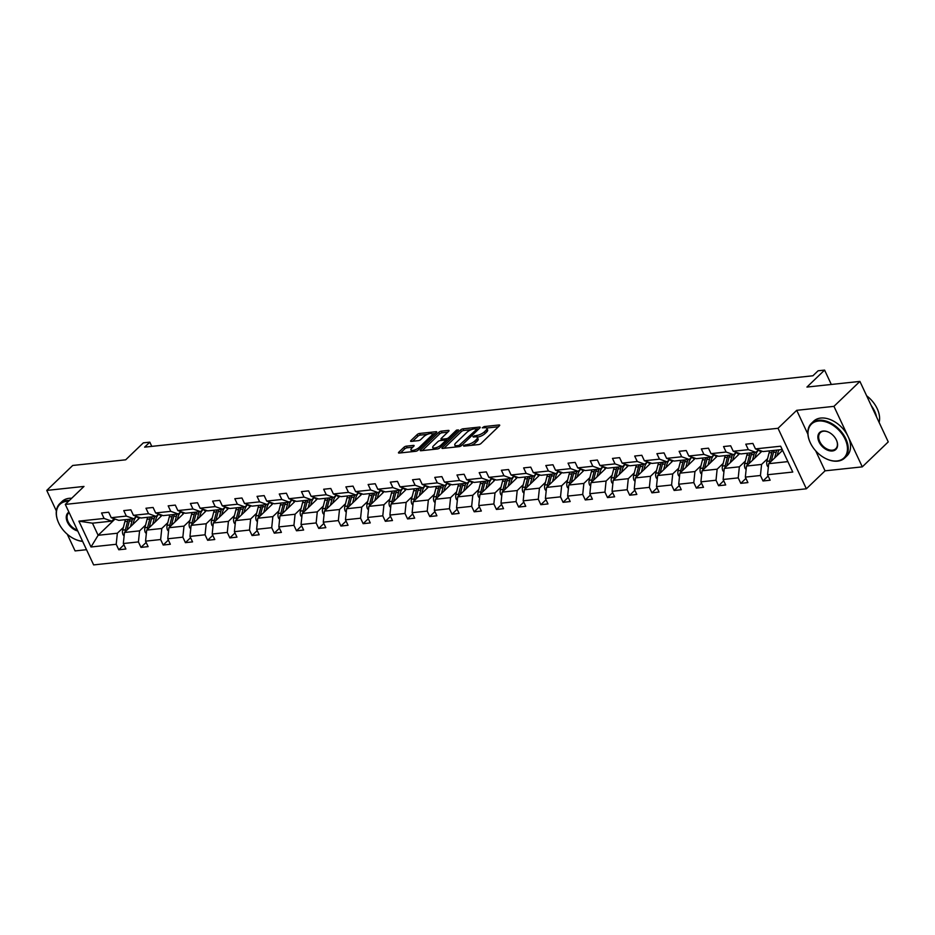 <?xml version="1.0" encoding="UTF-8"?>
<svg xmlns="http://www.w3.org/2000/svg" width="935" height="935" viewBox="0 0 935 935"><rect width="100%" height="100%" fill="white"/><g stroke="black" fill="none" stroke-linecap="round" stroke-linejoin="round"><path stroke-width="1.4" d="M467.675 445.738L467.138 444.581L463.515 445.574L463.783 446.159L478.638 444.569A1.882 0.643 -25.1 0 0 481.058 443.447L499.395 425.811A1.882 0.643 -25.1 0 0 499.711 425.168A1.882 0.643 -25.1 0 0 499.021 424.981L484.166 426.57L482.261 427.821L484.669 427.739A6.031 2.069 -25.1 0 1 486.866 428.312A6.031 2.069 -25.1 0 1 485.873 430.392L484.342 431.865A6.031 2.069 -25.1 0 1 476.616 435.476L472.993 436.47L473.262 437.054L475.19 436.844L474.688 435.675M859.908 381.41L888.25 441.904L862.292 466.857L833.95 406.351L859.908 381.41L806.94 387.067L824.588 370.096L818.102 370.786L812.912 375.776L144.621 447.14L149.81 442.161L143.335 442.851L125.687 459.81L72.708 465.466L46.75 490.419L56.345 510.907M67.285 534.247L75.092 550.914L86.523 549.698M406.363 446.159A1.882 0.643 -25.1 0 0 403.943 447.281L398.789 452.224A1.882 0.643 -25.1 0 0 398.485 452.879A1.882 0.643 -25.1 0 0 399.175 453.054L415.666 451.301A1.882 0.643 -25.1 0 0 418.085 450.167L436.423 432.543A1.882 0.643 -25.1 0 0 436.738 431.888A1.882 0.643 -25.1 0 0 436.049 431.713L419.558 433.466A1.882 0.643 -25.1 0 0 417.139 434.6L410.921 440.572A1.882 0.643 -25.1 0 0 410.617 441.226A1.882 0.643 -25.1 0 0 411.295 441.402L418.354 440.654A1.882 0.643 -25.1 0 0 420.773 439.52L423.859 436.563A5.049 1.73 -25.1 0 1 428.674 433.898A5.049 1.73 -25.1 0 1 432.169 434.015A5.049 1.73 -25.1 0 1 431.339 435.757L419.266 447.362A5.049 1.73 -25.1 0 1 414.439 450.027A5.049 1.73 -25.1 0 1 410.956 449.91A5.049 1.73 -25.1 0 1 411.786 448.169L413.796 446.229A1.882 0.643 -25.1 0 0 414.1 445.574A1.882 0.643 -25.1 0 0 413.422 445.399L406.363 446.159L407.122 447.795A1.882 0.643 -25.1 0 0 404.703 448.917L400.554 452.914M467.138 444.581A6.031 2.069 -25.1 0 0 474.863 440.969L476.394 439.497A6.031 2.069 -25.1 0 0 477.388 437.416A6.031 2.069 -25.1 0 0 475.19 436.844M833.95 406.351L796.713 410.325L778.025 428.288L65.298 504.397L83.986 486.434L46.75 490.419M442.267 447.584A1.882 0.643 -25.1 0 0 441.951 448.239A1.882 0.643 -25.1 0 0 442.641 448.414L459.132 446.649A1.882 0.643 -25.1 0 0 461.551 445.527L479.9 427.903A1.882 0.643 -25.1 0 0 480.204 427.248A1.882 0.643 -25.1 0 0 479.515 427.073L463.024 428.826A1.882 0.643 -25.1 0 0 460.604 429.96L442.267 447.584L442.652 448.414M422.281 450.588L439.637 433.91A1.882 0.643 -25.1 0 1 442.056 432.788L441.297 431.152L448.356 430.392A1.882 0.643 -25.1 0 1 449.034 430.579A1.882 0.643 -25.1 0 1 448.73 431.222L441.285 438.375A1.882 0.643 -25.1 0 0 440.981 439.029A1.882 0.643 -25.1 0 0 441.671 439.205L446.346 438.702A1.882 0.643 -25.1 0 0 448.765 437.58L456.514 430.135L458.466 429.925L439.824 447.853A1.882 0.643 -25.1 0 1 437.405 448.975L420.902 450.74L420.528 449.91A1.882 0.643 -25.1 0 0 420.224 450.553A1.882 0.643 -25.1 0 0 420.902 450.74M420.528 449.91L438.877 432.274A1.882 0.643 -25.1 0 1 441.297 431.152M114.175 518.738L111.686 521.134L92.46 523.179L78.902 521.146L104.101 518.457L101.541 512.976L108.659 512.216L111.23 517.698L126.319 516.085L123.759 510.603L130.877 509.844L133.436 515.325L148.536 513.712L145.965 508.231L153.095 507.471L155.654 512.953L170.754 511.34L168.183 505.858L175.301 505.099L177.872 510.58L192.961 508.967L190.401 503.486L197.519 502.726L200.09 508.208L215.179 506.595L212.619 501.113L219.737 500.354L222.296 505.835L237.397 504.222L234.825 498.741L241.943 497.981L244.514 503.462L259.614 501.85L257.043 496.368L264.161 495.608L266.732 501.09L281.821 499.477L279.261 493.996L286.379 493.236L288.938 498.717L304.039 497.104L301.467 491.623L308.597 490.863L311.156 496.345L326.257 494.732L323.685 489.25L330.803 488.491L333.374 493.972L348.463 492.359L345.903 486.878L353.021 486.118L355.592 491.6L370.681 489.987L368.121 484.505L375.239 483.746L377.798 489.227L392.899 487.614L390.327 482.133L397.457 481.373L400.016 486.854L415.117 485.242L412.545 479.76L419.663 479L422.234 484.482L437.323 482.869L434.763 477.388L441.881 476.628L444.452 482.109L459.541 480.496L456.981 475.015L464.099 474.255L466.658 479.737L481.759 478.124L479.188 472.642L486.305 471.883L488.876 477.364L503.977 475.751L501.405 470.27L508.523 469.51L511.094 474.992L526.183 473.379L523.623 467.897L530.741 467.138L533.301 472.619L548.401 471.006L545.83 465.525L552.959 464.765L555.519 470.247L570.619 468.634L568.048 463.152L575.165 462.393L577.736 467.874L592.825 466.261L590.265 460.78L597.383 460.02L599.954 465.501L615.043 463.889L612.483 458.419L619.601 457.647L622.161 463.129L637.261 461.516L634.69 456.046L641.819 455.275L644.379 460.756L659.479 459.143L656.908 453.674L664.025 452.902L666.597 458.384L681.685 456.771L679.126 451.301L686.243 450.541L688.814 456.011L703.903 454.398L701.344 448.929L708.461 448.169L711.021 453.639L726.121 452.026L723.55 446.556L730.667 445.796L733.239 451.266L748.339 449.653L745.768 444.183L752.885 443.424L755.457 448.893L780.655 446.205L792.763 472.046L767.553 474.735L770.124 480.216L763.007 480.976L760.435 475.494L745.347 477.107L747.906 482.589L740.789 483.348L738.218 477.867L723.129 479.48L725.689 484.961L718.571 485.721L716.011 480.239L700.911 481.852L703.482 487.334L696.353 488.093L693.793 482.612L678.693 484.225L681.264 489.706L674.147 490.466L671.575 484.984L656.487 486.597L659.046 492.079L651.929 492.839L649.357 487.357L634.269 488.97L636.828 494.44L629.711 495.211L627.151 489.73L612.051 491.342L614.622 496.812L607.505 497.584L604.933 492.102L589.833 493.715L592.404 499.185L585.287 499.956L582.715 494.475L567.627 496.088L570.186 501.557L563.069 502.317L560.509 496.847L545.409 498.46L547.98 503.93L540.851 504.69L538.291 499.22L523.191 500.833L525.762 506.302L518.644 507.062L516.073 501.592L500.985 503.205L503.544 508.675L496.427 509.435L493.855 503.965L478.767 505.578L481.326 511.048L474.209 511.807L471.649 506.338L456.549 507.95L459.12 513.42L451.991 514.18L449.431 508.71L434.331 510.323L436.902 515.793L429.784 516.552L427.213 511.083L412.125 512.696L414.684 518.165L407.567 518.925L404.995 513.455L389.907 515.068L392.466 520.538L385.349 521.298L382.789 515.828L367.689 517.441L370.26 522.91L363.142 523.67L360.571 518.2L345.471 519.802L348.042 525.283L340.924 526.043L338.353 520.573L323.265 522.174L325.824 527.656L318.706 528.415L316.147 522.945L301.047 524.547L303.618 530.028L296.488 530.788L293.929 525.306L278.829 526.919L281.4 532.401L274.282 533.16L271.711 527.679L256.622 529.292L259.182 534.773L252.064 535.533L249.493 530.051L234.404 531.664L236.964 537.146L229.846 537.905L227.287 532.424L212.187 534.037L214.758 539.518L207.628 540.278L205.069 534.797L189.969 536.409L192.54 541.891L185.422 542.651L182.851 537.169L167.762 538.782L170.322 544.264L163.204 545.023L160.633 539.542L145.544 541.155L148.104 546.636L140.986 547.396L138.427 541.914L123.326 543.527L125.898 549.009L118.78 549.768L116.209 544.287L90.999 546.987L78.902 521.146M111.686 521.134L104.101 518.457M778.025 428.288L806.367 488.795L93.64 564.904L65.298 504.397M145.579 525.084L139.572 530.858L124.472 532.471L139.934 517.616M124.472 532.471L123.326 543.527M139.572 530.858L138.427 541.914M136.393 516.365L133.904 518.761L118.803 520.374L111.23 517.698M133.904 518.761L126.319 516.085M167.786 522.712L161.778 528.485L146.69 530.098L162.152 515.243M146.69 530.098L145.544 541.155M161.778 528.485L160.633 539.542M158.611 513.993L156.11 516.389L141.021 518.002L133.436 515.325M156.11 516.389L148.536 513.712M190.004 520.339L183.996 526.113L168.896 527.726L184.359 512.871M168.896 527.726L167.762 538.782M183.996 526.113L182.851 537.169M180.817 511.62L178.328 514.016L163.228 515.629L155.654 512.953M178.328 514.016L170.754 511.34M212.222 517.967L206.214 523.74L191.114 525.353L206.577 510.498M191.114 525.353L189.969 536.409M206.214 523.74L205.069 534.797M203.035 509.248L200.546 511.644L185.446 513.257L177.872 510.58M200.546 511.644L192.961 508.967M234.44 515.594L228.42 521.368L213.332 522.981L228.794 508.126M213.332 522.981L212.187 534.037M228.42 521.368L227.287 532.424M225.253 506.875L222.752 509.271L207.663 510.884L200.09 508.208M222.752 509.271L215.179 506.595M256.646 513.221L250.638 518.995L235.55 520.608L251.001 505.753M235.55 520.608L234.404 531.664M250.638 518.995L249.493 530.051M247.459 504.503L244.97 506.899L229.881 508.511L222.296 505.835M244.97 506.899L237.397 504.222M278.864 510.849L272.856 516.623L257.756 518.235L273.219 503.381M257.756 518.235L256.622 529.292M272.856 516.623L271.711 527.679M269.677 502.13L267.188 504.526L252.088 506.139L244.514 503.462M267.188 504.526L259.614 501.85M301.082 508.476L295.074 514.25L279.974 515.863L295.437 501.008M279.974 515.863L278.829 526.919M295.074 514.25L293.929 525.306M291.895 499.757L289.406 502.153L274.306 503.766L266.732 501.09M289.406 502.153L281.821 499.477M323.3 506.104L317.281 511.877L302.192 513.49L317.655 498.635M302.192 513.49L301.047 524.547M317.281 511.877L316.147 522.945M314.113 497.385L311.612 499.781L296.524 501.394L288.938 498.717M311.612 499.781L304.039 497.104M345.506 503.731L339.499 509.505L324.41 511.118L339.861 496.263M324.41 511.118L323.265 522.174M339.499 509.505L338.353 520.573M336.32 495.012L333.83 497.408L318.742 499.021L311.156 496.345M333.83 497.408L326.257 494.732M367.724 501.359L361.716 507.132L346.616 508.745L362.079 493.89M346.616 508.745L345.471 519.802M361.716 507.132L360.571 518.2M358.537 492.64L356.048 495.036L340.948 496.649L333.374 493.972M356.048 495.036L348.463 492.359M389.942 498.986L383.934 504.76L368.834 506.373L384.297 491.518M368.834 506.373L367.689 517.441M383.934 504.76L382.789 515.828M380.755 490.267L378.266 492.663L363.166 494.276L355.592 491.6M378.266 492.663L370.681 489.987M412.148 496.614L406.141 502.387L391.052 504L406.515 489.145M391.052 504L389.907 515.068M406.141 502.387L404.995 513.455M402.973 487.895L400.472 490.291L385.384 491.903L377.798 489.227M400.472 490.291L392.899 487.614M434.366 494.241L428.359 500.015L413.258 501.627L428.721 486.773M413.258 501.627L412.125 512.696M428.359 500.015L427.213 511.083M425.18 485.522L422.69 487.918L407.59 489.531L400.016 486.854M422.69 487.918L415.117 485.242M456.584 491.868L450.576 497.642L435.476 499.255L450.939 484.4M435.476 499.255L434.331 510.323M450.576 497.642L449.431 508.71M447.397 483.15L444.908 485.546L429.808 487.158L422.234 484.482M444.908 485.546L437.323 482.869M478.802 489.496L472.783 495.269L457.694 496.882L473.157 482.028M457.694 496.882L456.549 507.95M472.783 495.269L471.649 506.338M469.615 480.777L467.114 483.173L452.026 484.786L444.452 482.109M467.114 483.173L459.541 480.496M501.008 487.123L495.001 492.909L479.912 494.51L495.363 479.655M479.912 494.51L478.767 505.578M495.001 492.909L493.855 503.965M491.822 478.404L489.332 480.8L474.244 482.413L466.658 479.737M489.332 480.8L481.759 478.124M523.226 484.751L517.219 490.536L502.118 492.137L517.581 477.282M502.118 492.137L500.985 503.205M517.219 490.536L516.073 501.592M514.04 476.032L511.55 478.428L496.45 480.041L488.876 477.364M511.55 478.428L503.977 475.751M545.444 482.378L539.437 488.163L524.336 489.765L539.799 474.91M524.336 489.765L523.191 500.833M539.437 488.163L538.291 499.22M536.258 473.659L533.768 476.055L518.668 477.668L511.094 474.992M533.768 476.055L526.183 473.379M567.662 480.006L561.643 485.791L546.554 487.392L562.017 472.537M546.554 487.392L545.409 498.46M561.643 485.791L560.509 496.847M558.475 471.287L555.974 473.683L540.886 475.296L533.301 472.619M555.974 473.683L548.401 471.006M589.868 477.633L583.861 483.418L568.772 485.031L584.223 470.165M568.772 485.031L567.627 496.088M583.861 483.418L582.715 494.475M580.682 468.914L578.192 471.31L563.104 472.923L555.519 470.247M578.192 471.31L570.619 468.634M612.086 475.26L606.079 481.046L590.978 482.659L606.441 467.792M590.978 482.659L589.833 493.715M606.079 481.046L604.933 492.102M602.9 466.542L600.41 468.938L585.31 470.55L577.736 467.874M600.41 468.938L592.825 466.261M634.304 472.9L628.297 478.673L613.196 480.286L628.659 465.42M613.196 480.286L612.051 491.342M628.297 478.673L627.151 489.73M625.118 464.169L622.628 466.565L607.528 468.178L599.954 465.501M622.628 466.565L615.043 463.889M656.51 470.527L650.503 476.301L635.414 477.914L650.877 463.047M635.414 477.914L634.269 488.97M650.503 476.301L649.357 487.357M647.336 461.796L644.834 464.192L629.746 465.805L622.161 463.129M644.834 464.192L637.261 461.516M678.728 468.154L672.721 473.928L657.621 475.541L673.083 460.675M657.621 475.541L656.487 486.597M672.721 473.928L671.575 484.984M669.542 459.424L667.052 461.82L651.952 463.433L644.379 460.756M667.052 461.82L659.479 459.143M700.946 465.782L694.939 471.556L679.838 473.168L695.301 458.302M679.838 473.168L678.693 484.225M694.939 471.556L693.793 482.612M691.76 457.051L689.27 459.447L674.17 461.06L666.597 458.384M689.27 459.447L681.685 456.771M723.164 463.409L717.145 469.183L702.056 470.796L717.519 455.929M702.056 470.796L700.911 481.852M717.145 469.183L716.011 480.239M713.978 454.679L711.477 457.075L696.388 458.688L688.814 456.011M711.477 457.075L703.903 454.398M745.37 461.037L739.363 466.81L724.274 468.423L739.725 453.568M724.274 468.423L723.129 479.48M739.363 466.81L738.218 477.867M736.184 452.306L733.694 454.702L718.606 456.315L711.021 453.639M733.694 454.702L726.121 452.026M767.588 458.664L761.581 464.438L746.481 466.051L761.943 451.196M746.481 466.051L745.347 477.107M761.581 464.438L760.435 475.494M758.402 449.934L755.912 452.33L740.812 453.942L733.239 451.266M755.912 452.33L748.339 449.653M787.878 461.621L768.699 463.678L782.595 450.331M768.699 463.678L767.553 474.735M815.694 450.845L825.056 470.831L862.292 466.857M825.056 470.831L806.367 488.795M831.308 384.46L824.588 370.096M151.786 446.381L149.81 442.161M92.46 523.179L98.128 535.288L117.354 533.231L123.362 527.457M115.028 519.042L98.128 535.288L90.999 546.987M782.209 449.525L763.03 451.57L755.457 448.893M117.354 533.231L116.209 544.287M768.161 476.02L763.007 480.976M745.943 478.393L740.789 483.348M723.725 480.765L718.571 485.721M701.519 483.138L696.353 488.093M679.301 485.51L674.147 490.466M657.083 487.883L651.929 492.839M634.865 490.256L629.711 495.211M612.659 492.628L607.505 497.584M590.441 495.001L585.287 499.956M568.223 497.373L563.069 502.317M546.005 499.746L540.851 504.69M523.799 502.118L518.644 507.062M501.581 504.491L496.427 509.435M479.363 506.852L474.209 511.807M457.157 509.224L451.991 514.18M434.939 511.597L429.784 516.552M412.721 513.969L407.567 518.925M390.503 516.342L385.349 521.298M368.296 518.715L363.142 523.67M346.079 521.087L340.924 526.043M323.861 523.46L318.706 528.415M301.643 525.832L296.488 530.788M279.436 528.205L274.282 533.16M257.219 530.577L252.064 535.533M235.001 532.95L229.846 537.905M212.794 535.323L207.628 540.278M190.576 537.695L185.422 542.651M168.358 540.068L163.204 545.023M146.141 542.44L140.986 547.396M123.934 544.813L118.78 549.768M796.713 410.325L807.887 434.179M471.03 445.387A6.031 2.069 -25.1 0 0 475.634 442.606L474.863 440.969M477.388 437.416L478.159 439.053A6.031 2.069 -25.1 0 1 477.166 441.133L475.634 442.606M486.866 428.312L487.638 429.948A6.031 2.069 -25.1 0 1 486.644 432.028L485.113 433.501A6.031 2.069 -25.1 0 1 477.376 437.113L477.154 437.136M498.402 426.769L486.632 428.02M471.392 429.656L463.795 430.462A1.882 0.643 -25.1 0 0 461.376 431.596L444.02 448.274M478.907 428.849L477.177 429.036M459.027 445.446L476.827 429.188L474.524 428.814A6.031 2.069 -25.1 0 0 466.799 432.426L455.789 443.003A6.031 2.069 -25.1 0 0 454.796 445.095A6.031 2.069 -25.1 0 0 457.005 445.668L459.027 445.446L459.552 446.579M454.796 445.095L455.555 446.731A6.031 2.069 -25.1 0 0 455.801 447.012M442.056 432.788L447.736 432.18M445.726 440.49L447.117 440.338A1.882 0.643 -25.1 0 0 447.783 440.186M433.571 445.796A5.049 1.73 -25.1 0 0 432.741 447.538A5.049 1.73 -25.1 0 0 436.224 447.666A5.049 1.73 -25.1 0 0 441.051 445.002L445.305 440.911A1.882 0.643 -25.1 0 0 445.609 440.256A1.882 0.643 -25.1 0 0 444.92 440.081L440.245 440.572A1.882 0.643 -25.1 0 0 437.825 441.706L433.571 445.796M432.741 447.538L433.501 449.174A5.049 1.73 -25.1 0 0 433.665 449.373M412.802 447.187L407.122 447.795M410.956 449.91L411.716 451.547A5.049 1.73 -25.1 0 0 411.832 451.71M432.987 435.85A5.049 1.73 -25.1 0 0 432.928 435.652L432.169 434.015M427.435 434.343L420.318 435.102A1.882 0.643 -25.1 0 0 417.91 436.236L412.674 441.262M435.441 433.489L432.052 433.852M777.172 455.532L777.791 453.136A12.202 8.134 -96.1 0 1 779.124 449.852M774.706 457.905L776.214 452.072A14.703 9.806 -96.1 0 1 776.856 450.097M768.348 467.103L767.331 466.027A5.096 3.401 -96.1 0 1 766.91 461.294L769.096 452.832A14.703 9.806 -96.1 0 1 769.739 450.857M771.223 461.247A5.096 3.401 -96.1 0 1 771.328 460.826L773.514 452.365A14.703 9.806 -96.1 0 1 774.157 450.389M772.45 450.565A14.703 9.806 83.9 0 0 771.807 452.54L769.61 461.002A5.096 3.401 83.9 0 0 769.412 463M837.07 460.943A23.445 15.521 -133.9 0 0 845.1 439.146A23.445 15.521 -133.9 0 0 818.382 421.042A23.445 15.521 -133.9 0 0 810.224 442.582A23.445 15.521 -133.9 0 0 825.441 458.419A23.445 15.521 -133.9 0 0 837.07 460.943M810.166 442.454A24.018 15.907 46.1 0 1 810.107 442.325A24.018 15.907 46.1 0 1 811.393 423.38A24.018 15.907 46.1 0 1 818.464 420.259A24.018 15.907 46.1 0 1 843.089 434.05A24.018 15.907 46.1 0 1 844.679 458.021A24.018 15.907 46.1 0 1 837.608 461.142A24.018 15.907 46.1 0 1 825.698 458.547A24.018 15.907 46.1 0 1 825.57 458.477M832.395 450.974A11.723 7.76 46.1 0 1 819.037 441.928A11.723 7.76 46.1 0 1 823.057 431.023A11.723 7.76 46.1 0 1 828.866 432.286A11.723 7.76 46.1 0 1 836.474 440.198A11.723 7.76 46.1 0 1 832.395 450.974M828.994 432.356A11.15 7.375 -133.9 0 0 823.595 431.21A11.15 7.375 -133.9 0 0 820.311 432.66A11.15 7.375 -133.9 0 0 821.047 443.786A11.15 7.375 -133.9 0 0 832.477 450.179A11.15 7.375 -133.9 0 0 835.761 448.73A11.15 7.375 -133.9 0 0 836.416 440.069M866.651 395.797A24.018 15.907 46.1 0 1 879.134 422.445M871.186 405.486A24.018 15.907 46.1 0 1 876.574 416.975M811.393 423.38L813.672 421.182A24.018 15.907 46.1 0 1 820.743 418.062A24.018 15.907 46.1 0 1 845.38 431.853A24.018 15.907 46.1 0 1 846.97 455.824L844.679 458.021M68.606 501.218A23.445 15.521 -133.9 0 0 66.782 501.312A23.445 15.521 -133.9 0 0 58.624 522.852A23.445 15.521 -133.9 0 0 73.842 538.677A23.445 15.521 -133.9 0 0 82.56 541.248M58.566 522.723A24.018 15.907 46.1 0 1 58.508 522.583A24.018 15.907 46.1 0 1 59.793 503.638A24.018 15.907 46.1 0 1 66.864 500.517A24.018 15.907 46.1 0 1 69.4 500.447M77.757 530.998A11.723 7.76 46.1 0 1 67.437 522.186A11.723 7.76 46.1 0 1 68.909 512.111M69.132 512.567A11.15 7.375 -133.9 0 0 68.711 512.918A11.15 7.375 -133.9 0 0 68.348 522.186A11.15 7.375 -133.9 0 0 77.313 530.04M59.793 503.638L62.072 501.44A24.018 15.907 46.1 0 1 69.143 498.32A24.018 15.907 46.1 0 1 71.691 498.261M82.631 541.412A24.018 15.907 46.1 0 1 74.099 538.805A24.018 15.907 46.1 0 1 73.97 538.747M754.954 457.905L755.573 455.509A12.202 8.134 -96.1 0 1 758.706 450.051M752.5 460.277L754.007 454.445A14.703 9.806 -96.1 0 1 754.65 452.47M746.13 469.475L745.113 468.4A5.096 3.401 -96.1 0 1 744.692 463.667L746.878 455.205A14.703 9.806 -96.1 0 1 747.521 453.23M758.542 450.202A12.202 8.134 -96.1 0 1 760.88 452.213M749.017 463.62A5.096 3.401 -96.1 0 1 749.11 463.199L751.296 454.737A14.703 9.806 -96.1 0 1 751.939 452.762M750.232 452.937A14.703 9.806 83.9 0 0 749.59 454.913L747.404 463.374A5.096 3.401 83.9 0 0 747.194 465.373M732.736 460.277L733.356 457.881A12.202 8.134 -96.1 0 1 736.499 452.423M730.282 462.65L731.789 456.818A14.703 9.806 -96.1 0 1 732.432 454.842M723.912 471.848L722.895 470.772A5.096 3.401 -96.1 0 1 722.474 466.039L724.672 457.577A14.703 9.806 -96.1 0 1 725.315 455.602M736.324 452.575A12.202 8.134 -96.1 0 1 738.662 454.585M726.799 465.992A5.096 3.401 -96.1 0 1 726.892 465.572L729.078 457.11A14.703 9.806 -96.1 0 1 729.721 455.135M728.014 455.31A14.703 9.806 83.9 0 0 727.372 457.285L725.186 465.747A5.096 3.401 83.9 0 0 724.976 467.745M710.53 462.65L711.149 460.254A12.202 8.134 -96.1 0 1 714.282 454.796M708.064 465.022L709.572 459.19A14.703 9.806 -96.1 0 1 710.214 457.215M701.706 474.22L700.677 473.145A5.096 3.401 -96.1 0 1 700.268 468.412L702.454 459.95A14.703 9.806 -96.1 0 1 703.097 457.975M714.106 454.948A12.202 8.134 -96.1 0 1 716.455 456.958M704.581 468.365A5.096 3.401 -96.1 0 1 704.674 467.944L706.872 459.482A14.703 9.806 -96.1 0 1 707.514 457.507M705.796 457.683A14.703 9.806 83.9 0 0 705.154 459.658L702.968 468.119A5.096 3.401 83.9 0 0 702.758 470.118M688.312 465.022L688.931 462.626A12.202 8.134 -96.1 0 1 692.064 457.168M685.846 467.383L687.354 461.563A14.703 9.806 -96.1 0 1 687.996 459.588M679.488 476.593L678.471 475.518A5.096 3.401 -96.1 0 1 678.05 470.784L680.236 462.322A14.703 9.806 -96.1 0 1 680.879 460.347M691.888 457.32A12.202 8.134 -96.1 0 1 694.237 459.33M682.375 470.737A5.096 3.401 -96.1 0 1 682.468 470.317L684.654 461.855A14.703 9.806 -96.1 0 1 685.297 459.88M683.59 460.055A14.703 9.806 83.9 0 0 682.947 462.03L680.75 470.492A5.096 3.401 83.9 0 0 680.551 472.491M666.094 467.395L666.713 464.999A12.202 8.134 -96.1 0 1 669.846 459.541M663.64 469.756L665.147 463.935A14.703 9.806 -96.1 0 1 665.79 461.96M657.27 478.965L656.253 477.89A5.096 3.401 -96.1 0 1 655.832 473.157L658.03 464.695A14.703 9.806 -96.1 0 1 658.661 462.72M669.682 459.693A12.202 8.134 -96.1 0 1 672.02 461.703M660.157 473.11A5.096 3.401 -96.1 0 1 660.25 472.678L662.436 464.227A14.703 9.806 -96.1 0 1 663.079 462.252M661.372 462.428A14.703 9.806 83.9 0 0 660.729 464.403L658.544 472.865A5.096 3.401 83.9 0 0 658.333 474.863M643.888 469.767L644.507 467.371A12.202 8.134 -96.1 0 1 647.639 461.913M641.422 472.128L642.929 466.308A14.703 9.806 -96.1 0 1 643.572 464.333M635.052 481.338L634.035 480.263A5.096 3.401 -96.1 0 1 633.614 475.529L635.812 467.068A14.703 9.806 -96.1 0 1 636.454 465.092M647.464 462.065A12.202 8.134 -96.1 0 1 649.813 464.076M637.939 475.483A5.096 3.401 -96.1 0 1 638.032 475.05L640.218 466.6A14.703 9.806 -96.1 0 1 640.861 464.625M639.154 464.8A14.703 9.806 83.9 0 0 638.512 466.775L636.326 475.237A5.096 3.401 83.9 0 0 636.116 477.236M621.67 472.14L622.289 469.744A12.202 8.134 -96.1 0 1 625.422 464.286M619.204 474.501L620.711 468.68A14.703 9.806 -96.1 0 1 621.354 466.705M612.846 483.711L611.817 482.635A5.096 3.401 -96.1 0 1 611.408 477.902L613.594 469.44A14.703 9.806 -96.1 0 1 614.237 467.465M625.246 464.438A12.202 8.134 -96.1 0 1 627.595 466.448M615.721 477.855A5.096 3.401 -96.1 0 1 615.814 477.423L618.012 468.973A14.703 9.806 -96.1 0 1 618.654 466.997M616.948 467.173A14.703 9.806 83.9 0 0 616.305 469.148L614.108 477.61A5.096 3.401 83.9 0 0 613.898 479.608M599.452 474.512L600.071 472.117A12.202 8.134 -96.1 0 1 603.204 466.658M596.997 476.873L598.505 471.053A14.703 9.806 -96.1 0 1 599.136 469.078M590.628 486.083L589.611 485.008A5.096 3.401 -96.1 0 1 589.19 480.274L591.376 471.813A14.703 9.806 -96.1 0 1 592.019 469.837M603.028 466.81A12.202 8.134 -96.1 0 1 605.377 468.821M593.515 480.228A5.096 3.401 -96.1 0 1 593.608 479.795L595.794 471.345A14.703 9.806 -96.1 0 1 596.437 469.37M594.73 469.545A14.703 9.806 83.9 0 0 594.087 471.52L591.902 479.982A5.096 3.401 83.9 0 0 591.691 481.969M577.234 476.885L577.853 474.489A12.202 8.134 -96.1 0 1 580.997 469.031M574.78 479.246L576.287 473.426A14.703 9.806 -96.1 0 1 576.93 471.45M568.41 488.456L567.393 487.38A5.096 3.401 -96.1 0 1 566.972 482.647L569.17 474.185A14.703 9.806 -96.1 0 1 569.812 472.21M580.822 469.183A12.202 8.134 -96.1 0 1 583.159 471.193M571.297 482.6A5.096 3.401 -96.1 0 1 571.39 482.168L573.576 473.718A14.703 9.806 -96.1 0 1 574.219 471.743M572.512 471.918A14.703 9.806 83.9 0 0 571.869 473.893L569.684 482.355A5.096 3.401 83.9 0 0 569.473 484.342M555.028 479.258L555.647 476.862A12.202 8.134 -96.1 0 1 558.779 471.404M552.562 481.618L554.069 475.798A14.703 9.806 -96.1 0 1 554.712 473.823M546.204 490.828L545.175 489.753A5.096 3.401 -96.1 0 1 544.766 485.02L546.952 476.558A14.703 9.806 -96.1 0 1 547.594 474.583M558.604 471.556A12.202 8.134 -96.1 0 1 560.953 473.566M549.079 484.973A5.096 3.401 -96.1 0 1 549.172 484.54L551.37 476.079A14.703 9.806 -96.1 0 1 552.012 474.115M550.294 474.29A14.703 9.806 83.9 0 0 549.651 476.266L547.466 484.727A5.096 3.401 83.9 0 0 547.255 486.714M532.81 481.63L533.429 479.234A12.202 8.134 -96.1 0 1 536.561 473.776M530.344 483.991L531.851 478.171A14.703 9.806 -96.1 0 1 532.494 476.195M523.986 493.201L522.969 492.126A5.096 3.401 -96.1 0 1 522.548 487.392L524.734 478.93A14.703 9.806 -96.1 0 1 525.376 476.955M536.386 473.928A12.202 8.134 -96.1 0 1 538.735 475.938M526.861 487.345A5.096 3.401 -96.1 0 1 526.966 486.913L529.152 478.451A14.703 9.806 -96.1 0 1 529.794 476.476M528.088 476.663A14.703 9.806 83.9 0 0 527.445 478.638L525.248 487.1A5.096 3.401 83.9 0 0 525.049 489.087M510.592 484.003L511.211 481.607A12.202 8.134 -96.1 0 1 514.343 476.137M508.137 486.364L509.645 480.543A14.703 9.806 -96.1 0 1 510.288 478.568M501.768 495.573L500.751 494.498A5.096 3.401 -96.1 0 1 500.33 489.765L502.516 481.303A14.703 9.806 -96.1 0 1 503.159 479.328M514.18 476.301A12.202 8.134 -96.1 0 1 516.517 478.311M504.655 489.718A5.096 3.401 -96.1 0 1 504.748 489.285L506.934 480.824A14.703 9.806 -96.1 0 1 507.576 478.849M505.87 479.036A14.703 9.806 83.9 0 0 505.227 481.011L503.042 489.472A5.096 3.401 83.9 0 0 502.831 491.459M488.374 486.375L488.993 483.979A12.202 8.134 -96.1 0 1 492.137 478.51M485.919 488.736L487.427 482.916A14.703 9.806 -96.1 0 1 488.07 480.941M479.55 497.946L478.533 496.871A5.096 3.401 -96.1 0 1 478.112 492.137L480.309 483.675A14.703 9.806 -96.1 0 1 480.952 481.7M491.962 478.673A12.202 8.134 -96.1 0 1 494.299 480.683M482.437 492.091A5.096 3.401 -96.1 0 1 482.53 491.658L484.716 483.196A14.703 9.806 -96.1 0 1 485.358 481.221M483.652 481.408A14.703 9.806 83.9 0 0 483.009 483.383L480.824 491.845A5.096 3.401 83.9 0 0 480.613 493.832M466.168 488.748L466.787 486.352A12.202 8.134 -96.1 0 1 469.919 480.882M463.702 491.109L465.209 485.288A14.703 9.806 -96.1 0 1 465.852 483.313M457.344 500.318L456.315 499.243A5.096 3.401 -96.1 0 1 455.906 494.51L458.092 486.048A14.703 9.806 -96.1 0 1 458.734 484.073M469.744 481.046A12.202 8.134 -96.1 0 1 472.093 483.056M460.219 494.451A5.096 3.401 -96.1 0 1 460.312 494.031L462.509 485.569A14.703 9.806 -96.1 0 1 463.152 483.594M461.434 483.781A14.703 9.806 83.9 0 0 460.791 485.756L458.606 494.218A5.096 3.401 83.9 0 0 458.395 496.204M443.95 491.12L444.569 488.725A12.202 8.134 -96.1 0 1 447.701 483.255M441.484 493.481L442.991 487.661A14.703 9.806 -96.1 0 1 443.634 485.686M435.126 502.691L434.109 501.616A5.096 3.401 -96.1 0 1 433.688 496.882L435.874 488.421A14.703 9.806 -96.1 0 1 436.516 486.445M447.526 483.418A12.202 8.134 -96.1 0 1 449.875 485.429M438.012 496.824A5.096 3.401 -96.1 0 1 438.106 496.403L440.292 487.941A14.703 9.806 -96.1 0 1 440.934 485.966M439.228 486.153A14.703 9.806 83.9 0 0 438.585 488.128L436.388 496.59A5.096 3.401 83.9 0 0 436.189 498.577M421.732 493.493L422.351 491.097A12.202 8.134 -96.1 0 1 425.483 485.627M419.277 495.854L420.785 490.033A14.703 9.806 -96.1 0 1 421.428 488.058M412.908 505.064L411.891 503.988A5.096 3.401 -96.1 0 1 411.47 499.255L413.667 490.793A14.703 9.806 -96.1 0 1 414.298 488.818M425.32 485.791A12.202 8.134 -96.1 0 1 427.657 487.801M415.794 499.197A5.096 3.401 -96.1 0 1 415.888 498.776L418.074 490.314A14.703 9.806 -96.1 0 1 418.716 488.339M417.01 488.526A14.703 9.806 83.9 0 0 416.367 490.501L414.182 498.963A5.096 3.401 83.9 0 0 413.971 500.95M399.525 495.866L400.145 493.47A12.202 8.134 -96.1 0 1 403.277 488M397.059 498.226L398.567 492.406A14.703 9.806 -96.1 0 1 399.21 490.431M390.69 507.436L389.673 506.361A5.096 3.401 -96.1 0 1 389.252 501.627L391.449 493.166A14.703 9.806 -96.1 0 1 392.092 491.191M403.102 488.163A12.202 8.134 -96.1 0 1 405.451 490.174M393.577 501.569A5.096 3.401 -96.1 0 1 393.67 501.148L395.856 492.687A14.703 9.806 -96.1 0 1 396.498 490.711M394.792 490.898A14.703 9.806 83.9 0 0 394.149 492.874L391.964 501.335A5.096 3.401 83.9 0 0 391.753 503.322M377.308 498.238L377.927 495.842A12.202 8.134 -96.1 0 1 381.059 490.372M374.841 500.599L376.349 494.779A14.703 9.806 -96.1 0 1 376.992 492.803M368.483 509.809L367.455 508.733A5.096 3.401 -96.1 0 1 367.046 504L369.231 495.538A14.703 9.806 -96.1 0 1 369.874 493.563M380.884 490.536A12.202 8.134 -96.1 0 1 383.233 492.546M371.359 503.942A5.096 3.401 -96.1 0 1 371.452 503.521L373.649 495.059A14.703 9.806 -96.1 0 1 374.292 493.084M372.586 493.271A14.703 9.806 83.9 0 0 371.943 495.246L369.746 503.708A5.096 3.401 83.9 0 0 369.535 505.695M355.09 500.611L355.709 498.215A12.202 8.134 -96.1 0 1 358.841 492.745M352.635 502.972L354.143 497.151A14.703 9.806 -96.1 0 1 354.774 495.176M346.266 512.181L345.249 511.106A5.096 3.401 -96.1 0 1 344.828 506.361L347.014 497.911A14.703 9.806 -96.1 0 1 347.656 495.936M358.666 492.909A12.202 8.134 -96.1 0 1 361.015 494.919M349.152 506.314A5.096 3.401 -96.1 0 1 349.246 505.893L351.431 497.432A14.703 9.806 -96.1 0 1 352.074 495.457M350.368 495.643A14.703 9.806 83.9 0 0 349.725 497.619L347.539 506.08A5.096 3.401 83.9 0 0 347.329 508.067M332.872 502.983L333.491 500.587A12.202 8.134 -96.1 0 1 336.635 495.118M330.417 505.344L331.925 499.524A14.703 9.806 -96.1 0 1 332.568 497.549M324.048 514.554L323.031 513.479A5.096 3.401 -96.1 0 1 322.61 508.733L324.807 500.283A14.703 9.806 -96.1 0 1 325.45 498.308M336.46 495.269A12.202 8.134 -96.1 0 1 338.797 497.291M326.934 508.687A5.096 3.401 -96.1 0 1 327.028 508.266L329.214 499.804A14.703 9.806 -96.1 0 1 329.856 497.829M328.15 498.016A14.703 9.806 83.9 0 0 327.507 499.991L325.322 508.453A5.096 3.401 83.9 0 0 325.111 510.44M310.665 505.356L311.285 502.96A12.202 8.134 -96.1 0 1 314.417 497.49M308.199 507.717L309.707 501.896A14.703 9.806 -96.1 0 1 310.35 499.921M301.841 516.926L300.813 515.851A5.096 3.401 -96.1 0 1 300.404 511.106L302.589 502.656A14.703 9.806 -96.1 0 1 303.232 500.681M314.242 497.642A12.202 8.134 -96.1 0 1 316.591 499.664M304.716 511.059A5.096 3.401 -96.1 0 1 304.81 510.639L307.007 502.177A14.703 9.806 -96.1 0 1 307.65 500.202M305.932 500.389A14.703 9.806 83.9 0 0 305.289 502.364L303.104 510.826A5.096 3.401 83.9 0 0 302.893 512.812M288.447 507.728L289.067 505.332A12.202 8.134 -96.1 0 1 292.199 499.863M285.981 510.089L287.489 504.257A14.703 9.806 -96.1 0 1 288.132 502.294M279.623 519.299L278.607 518.224A5.096 3.401 -96.1 0 1 278.186 513.479L280.371 505.029A14.703 9.806 -96.1 0 1 281.014 503.053M292.024 500.015A12.202 8.134 -96.1 0 1 294.373 502.037M282.499 513.432A5.096 3.401 -96.1 0 1 282.604 513.011L284.789 504.549A14.703 9.806 -96.1 0 1 285.432 502.574M283.726 502.761A14.703 9.806 83.9 0 0 283.083 504.736L280.886 513.198A5.096 3.401 83.9 0 0 280.687 515.185M266.23 510.101L266.849 507.705A12.202 8.134 -96.1 0 1 269.981 502.235M263.775 512.462L265.283 506.63A14.703 9.806 -96.1 0 1 265.926 504.655M257.406 521.672L256.389 520.596A5.096 3.401 -96.1 0 1 255.968 515.851L258.154 507.401A14.703 9.806 -96.1 0 1 258.796 505.426M269.806 502.387A12.202 8.134 -96.1 0 1 272.155 504.397M260.292 515.804A5.096 3.401 -96.1 0 1 260.386 515.384L262.571 506.922A14.703 9.806 -96.1 0 1 263.214 504.947M261.508 505.134A14.703 9.806 83.9 0 0 260.865 507.109L258.679 515.571A5.096 3.401 83.9 0 0 258.469 517.558M244.012 512.474L244.631 510.078A12.202 8.134 -96.1 0 1 247.775 504.608M241.557 514.834L243.065 509.002A14.703 9.806 -96.1 0 1 243.708 507.027M235.188 524.044L234.171 522.957A5.096 3.401 -96.1 0 1 233.75 518.224L235.947 509.762A14.703 9.806 -96.1 0 1 236.59 507.798M247.6 504.76A12.202 8.134 -96.1 0 1 249.937 506.77M238.074 518.177A5.096 3.401 -96.1 0 1 238.168 517.756L240.353 509.294A14.703 9.806 -96.1 0 1 240.996 507.319M239.29 507.506A14.703 9.806 83.9 0 0 238.647 509.481L236.461 517.943A5.096 3.401 83.9 0 0 236.251 519.93M221.805 514.846L222.425 512.45A12.202 8.134 -96.1 0 1 225.557 506.98M219.339 517.207L220.847 511.375A14.703 9.806 -96.1 0 1 221.49 509.4M212.981 526.417L211.953 525.33A5.096 3.401 -96.1 0 1 211.544 520.596L213.729 512.135A14.703 9.806 -96.1 0 1 214.372 510.159M225.382 507.132A12.202 8.134 -96.1 0 1 227.731 509.143M215.856 520.55A5.096 3.401 -96.1 0 1 215.95 520.129L218.147 511.667A14.703 9.806 -96.1 0 1 218.79 509.692M217.072 509.879A14.703 9.806 83.9 0 0 216.429 511.854L214.244 520.316A5.096 3.401 83.9 0 0 214.033 522.303M199.587 517.219L200.207 514.823A12.202 8.134 -96.1 0 1 203.339 509.353M197.121 519.579L198.629 513.747A14.703 9.806 -96.1 0 1 199.272 511.772M190.763 528.789L189.747 527.702A5.096 3.401 -96.1 0 1 189.326 522.969L191.511 514.507A14.703 9.806 -96.1 0 1 192.154 512.532M203.164 509.505A12.202 8.134 -96.1 0 1 205.513 511.515M193.65 522.922A5.096 3.401 -96.1 0 1 193.744 522.501L195.929 514.04A14.703 9.806 -96.1 0 1 196.572 512.064M194.866 512.251A14.703 9.806 83.9 0 0 194.223 514.227L192.026 522.688A5.096 3.401 83.9 0 0 191.827 524.675M177.369 519.591L177.989 517.195A12.202 8.134 -96.1 0 1 181.121 511.725M174.915 521.952L176.423 516.12A14.703 9.806 -96.1 0 1 177.066 514.145M168.545 531.162L167.529 530.075A5.096 3.401 -96.1 0 1 167.108 525.341L169.305 516.88A14.703 9.806 -96.1 0 1 169.936 514.904M180.958 511.877A12.202 8.134 -96.1 0 1 183.295 513.888M171.432 525.295A5.096 3.401 -96.1 0 1 171.526 524.874L173.711 516.412A14.703 9.806 -96.1 0 1 174.354 514.437M172.648 514.624A14.703 9.806 83.9 0 0 172.005 516.599L169.819 525.061A5.096 3.401 83.9 0 0 169.609 527.048M155.163 521.964L155.783 519.568A12.202 8.134 -96.1 0 1 158.915 514.098M152.697 524.325L154.205 518.493A14.703 9.806 -96.1 0 1 154.848 516.517M146.327 533.534L145.311 532.447A5.096 3.401 -96.1 0 1 144.89 527.714L147.087 519.252A14.703 9.806 -96.1 0 1 147.73 517.277M158.74 514.25A12.202 8.134 -96.1 0 1 161.089 516.26M149.214 527.667A5.096 3.401 -96.1 0 1 149.308 527.246L151.493 518.785A14.703 9.806 -96.1 0 1 152.136 516.81M150.43 516.997A14.703 9.806 83.9 0 0 149.787 518.972L147.601 527.433A5.096 3.401 83.9 0 0 147.391 529.42M132.945 524.336L133.565 521.94A12.202 8.134 -96.1 0 1 136.697 516.471M130.479 526.697L131.987 520.865A14.703 9.806 -96.1 0 1 132.63 518.89M124.121 535.895L123.093 534.82A5.096 3.401 -96.1 0 1 122.684 530.087L124.869 521.625A14.703 9.806 -96.1 0 1 125.512 519.65M136.522 516.623A12.202 8.134 -96.1 0 1 138.871 518.633M126.996 530.04A5.096 3.401 -96.1 0 1 127.09 529.619L129.287 521.157A14.703 9.806 -96.1 0 1 129.93 519.182M128.224 519.369A14.703 9.806 83.9 0 0 127.581 521.344L125.383 529.806A5.096 3.401 83.9 0 0 125.173 531.793M477.166 441.133L476.394 439.497M477.376 437.113L476.616 435.476M485.113 433.501L484.342 431.865M486.644 432.028L485.873 430.392M484.716 427.727L484.166 426.57M499.407 425.811L499.021 424.981M465.759 445.948L465.209 444.791M461.376 431.596L460.604 429.96M463.795 430.462L463.024 428.826M479.9 427.891L479.515 427.073M461.247 445.785L460.721 444.663M477.364 430.334L476.827 429.188M457.542 446.825L457.005 445.668M439.637 433.91L438.877 432.274M448.742 431.222L448.356 430.392M442.208 440.362L441.671 439.205M447.117 440.338L446.346 438.702M449.303 438.725L448.765 437.58M457.051 431.28L456.514 430.135M441.589 446.147L441.051 445.002M445.843 442.056L445.305 440.911M413.808 446.229L413.422 445.399M419.803 448.519L419.266 447.362M431.876 436.914L431.339 435.757M411.307 441.402L410.921 440.572M417.91 436.236L417.139 434.6M420.318 435.102L419.558 433.466M436.435 432.531L436.049 431.713M399.187 453.054L398.789 452.224M404.703 448.917L403.943 447.281M767.401 466.109L768.465 465.992M773.514 452.365L776.214 452.072M769.096 452.832L771.807 452.54M766.91 461.294L769.61 461.002M745.183 468.482L746.247 468.365M751.296 454.737L754.007 454.445M746.878 455.205L749.59 454.913M744.692 463.667L747.404 463.374M722.965 470.854L724.029 470.737M729.078 457.11L731.789 456.818M724.672 457.577L727.372 457.285M722.474 466.039L725.186 465.747M700.759 473.227L701.811 473.11M706.872 459.482L709.572 459.19M702.454 459.95L705.154 459.658M700.268 468.412L702.968 468.119M678.541 475.599L679.605 475.483M684.654 461.855L687.354 461.563M680.236 462.322L682.947 462.03M678.05 470.784L680.75 470.492M656.323 477.972L657.387 477.855M662.436 464.227L665.147 463.935M658.03 464.695L660.729 464.403M655.832 473.157L658.544 472.865M634.105 480.345L635.169 480.228M640.218 466.6L642.929 466.308M635.812 467.068L638.512 466.775M633.614 475.529L636.326 475.237M611.899 482.717L612.963 482.6M618.012 468.973L620.711 468.68M613.594 469.44L616.305 469.148M611.408 477.902L614.108 477.61M589.681 485.09L590.745 484.973M595.794 471.345L598.505 471.053M591.376 471.813L594.087 471.52M589.19 480.274L591.902 479.982M567.463 487.462L568.527 487.345M573.576 473.718L576.287 473.426M569.17 474.185L571.869 473.893M566.972 482.647L569.684 482.355M545.257 489.835L546.309 489.718M551.37 476.079L554.069 475.798M546.952 476.558L549.651 476.266M544.766 485.02L547.466 484.727M523.039 492.196L524.103 492.091M529.152 478.451L531.851 478.171M524.734 478.93L527.445 478.638M522.548 487.392L525.248 487.1M500.821 494.568L501.885 494.463M506.934 480.824L509.645 480.543M502.516 481.303L505.227 481.011M500.33 489.765L503.042 489.472M478.603 496.941L479.667 496.836M484.716 483.196L487.427 482.916M480.309 483.675L483.009 483.383M478.112 492.137L480.824 491.845M456.397 499.313L457.449 499.208M462.509 485.569L465.209 485.288M458.092 486.048L460.791 485.756M455.906 494.51L458.606 494.218M434.179 501.686L435.242 501.581M440.292 487.941L442.991 487.661M435.874 488.421L438.585 488.128M433.688 496.882L436.388 496.59M411.961 504.058L413.025 503.953M418.074 490.314L420.785 490.033M413.667 490.793L416.367 490.501M411.47 499.255L414.182 498.963M389.743 506.431L390.807 506.326M395.856 492.687L398.567 492.406M391.449 493.166L394.149 492.874M389.252 501.627L391.964 501.335M367.537 508.804L368.6 508.698M373.649 495.059L376.349 494.779M369.231 495.538L371.943 495.246M367.046 504L369.746 503.708M345.319 511.176L346.382 511.071M351.431 497.432L354.143 497.151M347.014 497.911L349.725 497.619M344.828 506.361L347.539 506.08M323.101 513.549L324.164 513.444M329.214 499.804L331.925 499.524M324.807 500.283L327.507 499.991M322.61 508.733L325.322 508.453M300.895 515.921L301.947 515.816M307.007 502.177L309.707 501.896M302.589 502.656L305.289 502.364M300.404 511.106L303.104 510.826M278.677 518.294L279.74 518.189M284.789 504.549L287.489 504.257M280.371 505.029L283.083 504.736M278.186 513.479L280.886 513.198M256.459 520.666L257.522 520.561M262.571 506.922L265.283 506.63M258.154 507.401L260.865 507.109M255.968 515.851L258.679 515.571M234.241 523.039L235.304 522.934M240.353 509.294L243.065 509.002M235.947 509.762L238.647 509.481M233.75 518.224L236.461 517.943M212.035 525.412L213.086 525.295M218.147 511.667L220.847 511.375M213.729 512.135L216.429 511.854M211.544 520.596L214.244 520.316M189.817 527.784L190.88 527.667M195.929 514.04L198.629 513.747M191.511 514.507L194.223 514.227M189.326 522.969L192.026 522.688M167.599 530.157L168.662 530.04M173.711 516.412L176.423 516.12M169.305 516.88L172.005 516.599M167.108 525.341L169.819 525.061M145.381 532.529L146.444 532.412M151.493 518.785L154.205 518.493M147.087 519.252L149.787 518.972M144.89 527.714L147.601 527.433M123.175 534.902L124.238 534.785M129.287 521.157L131.987 520.865M124.869 521.625L127.581 521.344M122.684 530.087L125.383 529.806M477.656 430.053L477.037 428.733M441.636 440.432L440.981 439.029M446.264 441.647L445.609 440.256"/></g></svg>
